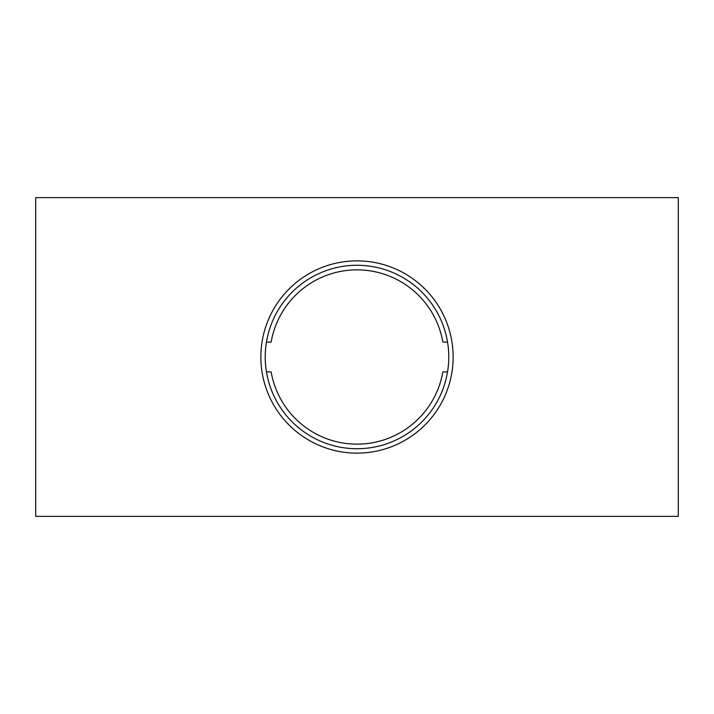 <?xml version="1.0" encoding="UTF-8"?>
<svg xmlns="http://www.w3.org/2000/svg" width="714" height="714" viewBox="0 0 714 714"><rect width="100%" height="100%" fill="white"/><g stroke="black" fill="none" stroke-linecap="round" stroke-linejoin="round"><path stroke-width="1.07" d="M447.526 371.914L442.85 371.914A87.135 87.135 0 0 1 271.15 371.914L266.474 371.914A91.749 91.749 0 0 0 447.526 371.914C449.204 362.025 449.204 352.091 447.526 342.086A91.749 91.749 0 0 0 266.474 342.086C264.796 351.975 264.796 361.909 266.474 371.914M447.526 342.086L442.85 342.086A87.135 87.135 0 0 0 271.15 342.086L266.474 342.086M35.7 516.365L678.3 516.365L678.3 197.635L35.7 197.635L35.7 516.365M357 453.131A96.131 96.131 0 0 0 440.252 308.93A96.131 96.131 0 0 0 273.748 308.93A96.131 96.131 0 0 0 357 453.131"/></g></svg>
